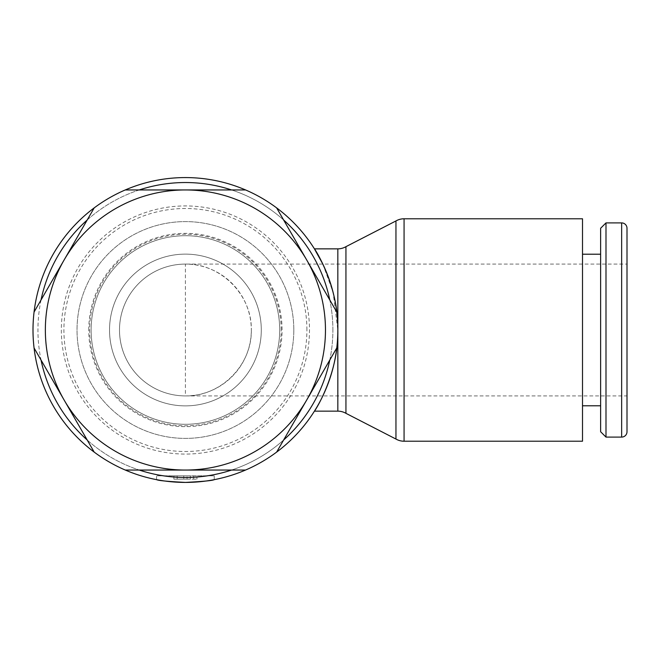<?xml version="1.0" encoding="UTF-8"?>
<svg xmlns="http://www.w3.org/2000/svg" width="660" height="660" viewBox="0 0 660 660"><rect width="100%" height="100%" fill="white"/><g stroke="black" fill="none" stroke-linecap="round" stroke-linejoin="round"><path stroke-width="0.49" stroke-dasharray="3.3 2.47" d="M61.339 330A124.072 124.072 0 0 0 185.41 454.072A124.072 124.072 0 0 0 309.482 330A124.072 124.072 0 0 0 185.41 205.928A124.072 124.072 0 0 0 61.339 330M293.807 330A108.397 108.397 0 0 1 185.41 438.397A108.397 108.397 0 0 1 77.022 330A108.397 108.397 0 0 1 185.41 221.603A108.397 108.397 0 0 1 293.807 330A108.397 108.397 0 0 0 185.41 221.603A108.397 108.397 0 0 0 77.022 330A108.397 108.397 0 0 0 185.41 438.397A108.397 108.397 0 0 0 293.807 330M336.765 312.04A152.411 152.411 0 0 1 337.829 330A152.411 152.411 0 0 0 336.765 312.04L306.702 259.974A140.052 140.052 0 0 0 45.358 330A140.052 140.052 0 0 0 306.702 400.026A140.052 140.052 0 0 0 306.702 259.974L276.647 207.908A152.411 152.411 0 0 0 245.528 189.948A152.411 152.411 0 0 1 276.647 207.908M34.064 312.04A152.411 152.411 0 0 0 33 330A152.411 152.411 0 0 1 34.064 312.04L94.182 207.908A152.411 152.411 0 0 1 125.293 189.948A152.411 152.411 0 0 0 94.182 207.908M329.794 360.038A147.469 147.469 0 0 0 329.794 299.962M283.618 219.986A147.469 147.469 0 0 0 231.586 189.948M139.243 189.948A147.469 147.469 0 0 0 87.211 219.986M41.035 299.962A147.469 147.469 0 0 0 41.035 360.038M322.839 264.091L333.11 292.388L337.829 330A152.411 152.411 0 0 0 185.41 177.589A152.411 152.411 0 0 0 33 330A152.411 152.411 0 0 0 185.41 482.41A152.411 152.411 0 0 0 337.829 330C338.77 374.253 314.482 411.7 314.424 411.147C314.482 411.7 338.77 374.253 337.829 330A152.411 152.411 0 0 1 336.765 347.96A152.411 152.411 0 0 0 337.829 330L337.829 248.853M332.887 330A147.469 147.469 0 0 0 185.41 182.531A147.469 147.469 0 0 0 37.942 330A147.469 147.469 0 0 0 185.41 477.469A147.469 147.469 0 0 0 332.887 330M582.508 441.218L582.508 218.782M345.939 413.325L345.939 246.675M395.95 439.048L395.95 220.951M627 431.747L627 228.253M605.995 437.102L605.995 222.898M600.633 431.747L600.633 228.253M91.121 330A94.289 94.289 0 0 0 185.41 424.289A94.289 94.289 0 0 0 279.7 330A94.289 94.289 0 0 0 185.41 235.711A94.289 94.289 0 0 0 91.121 330A94.289 94.289 0 0 0 185.41 424.289A94.289 94.289 0 0 0 279.7 330A94.289 94.289 0 0 0 185.41 235.711A94.289 94.289 0 0 0 91.121 330M306.908 330A121.498 121.498 0 0 0 185.41 208.502A121.498 121.498 0 0 0 63.913 330A121.498 121.498 0 0 0 185.41 451.498A121.498 121.498 0 0 0 306.908 330M185.41 395.909L627 395.909L627 264.091L185.41 264.091A65.909 65.909 0 0 0 119.501 330A65.909 65.909 0 0 0 185.41 395.909C220.646 396.643 252.062 365.227 251.32 330A65.909 65.909 0 0 1 185.41 395.909A65.909 65.909 0 0 1 119.501 330A65.909 65.909 0 0 1 185.41 264.091A65.909 65.909 0 0 1 251.32 330C252.062 294.772 220.646 263.356 185.41 264.091L185.41 395.909A65.909 65.909 0 0 1 119.501 330M109.535 330A75.875 75.875 0 0 0 185.41 405.875A75.875 75.875 0 0 0 261.286 330A75.875 75.875 0 0 0 185.41 254.125A75.875 75.875 0 0 0 109.535 330A75.875 75.875 0 0 0 185.41 405.875A75.875 75.875 0 0 0 261.286 330A75.875 75.875 0 0 0 185.41 254.125A75.875 75.875 0 0 0 109.535 330M156.577 479.663L156.577 475.819L214.244 475.819L156.577 475.819M214.244 475.819L214.244 479.663M187.06 475.819L173.877 475.819L173.877 479.119L196.944 479.119L173.877 479.119L187.06 479.119L173.877 479.119L173.877 475.819L183.769 475.819L173.877 475.819L173.877 479.119L173.877 475.819L187.06 475.819L187.06 479.119L187.06 475.819L196.944 475.819L196.944 479.119L196.944 475.819L183.769 475.819L183.769 479.119L183.769 475.819L187.06 475.819L187.06 479.119L187.06 475.819L173.877 475.819L173.877 479.119L173.877 475.819L187.06 475.819L187.06 479.119M627 264.091L627 395.909M87.211 440.014A147.469 147.469 0 0 0 139.243 470.052M231.586 470.052A147.469 147.469 0 0 0 283.618 440.014M33 330A152.411 152.411 0 0 0 34.064 347.96A152.411 152.411 0 0 1 33 330M94.182 452.092A152.411 152.411 0 0 0 125.293 470.052A152.411 152.411 0 0 1 94.182 452.092L34.064 347.96M245.528 470.052A152.411 152.411 0 0 0 276.647 452.092A152.411 152.411 0 0 1 245.528 470.052L125.293 470.052M125.293 189.948L245.528 189.948M336.765 347.96L276.647 452.092M88.753 330A96.657 96.657 0 0 1 185.41 233.343A96.657 96.657 0 0 1 282.076 330A96.657 96.657 0 0 1 185.41 426.657A96.657 96.657 0 0 1 88.753 330M281.193 330A95.774 95.774 0 0 0 185.41 234.226A95.774 95.774 0 0 0 89.636 330A95.774 95.774 0 0 0 185.41 425.774A95.774 95.774 0 0 0 281.193 330M404.068 441.218L404.068 218.782M337.829 411.147L337.829 330M621.646 437.102L621.646 222.898M177.177 475.819L177.177 479.119M193.652 475.819L193.652 479.119L193.652 475.819M190.361 475.819L190.361 479.119"/><path stroke-width="0.99" d="M337.829 330L337.829 411.147A16.228 16.228 0 0 1 345.939 413.325L345.939 246.675A16.228 16.228 0 0 1 337.829 248.853L337.829 330C338.77 374.253 314.482 411.7 314.424 411.147C314.482 411.7 338.77 374.253 337.829 330A152.411 152.411 0 0 0 336.765 312.04L306.702 259.974A140.052 140.052 0 0 1 185.41 470.052A140.052 140.052 0 0 1 64.119 259.974L34.064 312.04A152.411 152.411 0 0 0 276.647 452.092A152.411 152.411 0 0 0 337.829 330C338.77 285.747 314.482 248.3 314.424 248.853L322.839 264.091M336.765 312.04A152.411 152.411 0 0 0 34.064 312.04M329.794 299.962A147.469 147.469 0 0 0 283.618 219.986M231.586 189.948A147.469 147.469 0 0 0 139.243 189.948M87.211 219.986A147.469 147.469 0 0 0 41.035 299.962M404.068 218.782L582.508 218.782L582.508 441.218L404.068 441.218A16.228 16.228 0 0 1 395.95 439.048L395.95 220.951A16.228 16.228 0 0 1 404.068 218.782L404.068 441.218M621.646 437.102A5.354 5.354 0 0 0 627 431.747L627 228.253A5.354 5.354 0 0 0 621.646 222.898L621.646 437.102L605.995 437.102L605.995 222.898L621.646 222.898M605.995 222.898L600.633 228.253L600.633 431.747L605.995 437.102M214.244 479.663C212.536 480.587 202.925 481.503 185.41 482.41C167.896 481.503 158.285 480.587 156.577 479.663C158.285 480.587 167.896 481.503 185.41 482.41C202.925 481.503 212.536 480.587 214.244 479.663M41.035 360.038A147.469 147.469 0 0 0 87.211 440.014M139.243 470.052A147.469 147.469 0 0 0 231.586 470.052M283.618 440.014A147.469 147.469 0 0 0 329.794 360.038M34.064 347.96L94.182 452.092M125.293 470.052L245.528 470.052M276.647 452.092L336.765 347.96M245.528 189.948L185.41 189.948A140.052 140.052 0 0 1 306.702 259.974L276.647 207.908M94.182 207.908L64.119 259.974A140.052 140.052 0 0 1 185.41 189.948L125.293 189.948M345.939 413.325L395.95 439.048M582.508 405.793L600.633 405.793M582.508 254.207L600.633 254.207M314.424 248.853L337.829 248.853M314.424 411.147L337.829 411.147M345.939 246.675L395.95 220.951"/></g></svg>
